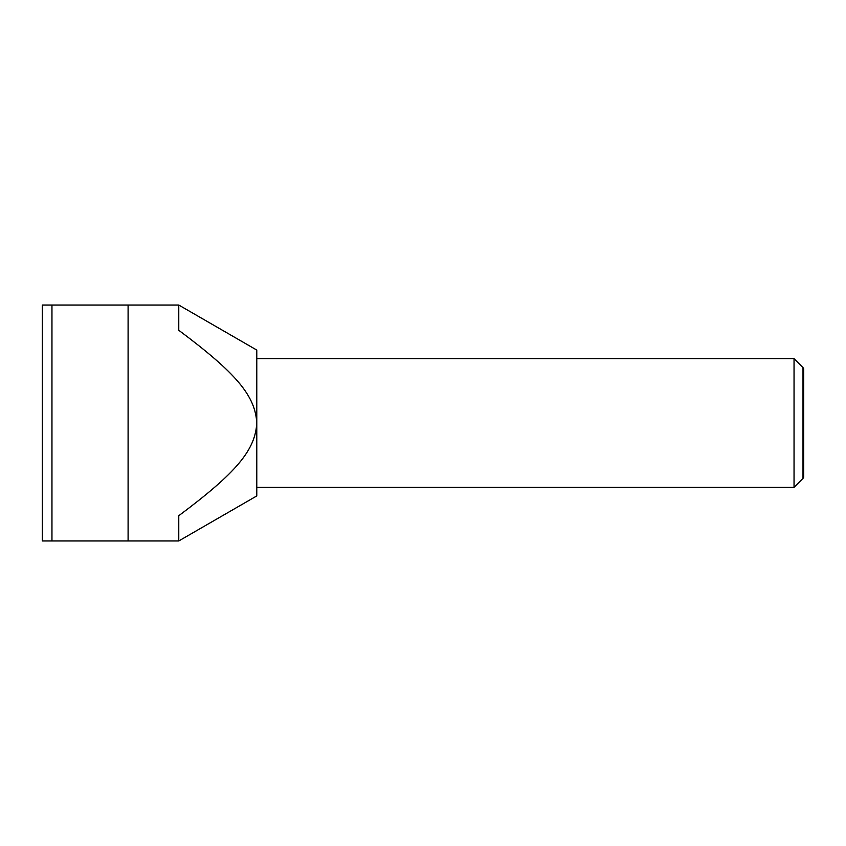 <?xml version="1.0" encoding="UTF-8"?>
<svg xmlns="http://www.w3.org/2000/svg" width="846" height="846" viewBox="0 0 846 846"><rect width="100%" height="100%" fill="white"/><g stroke="black" fill="none" stroke-linecap="round" stroke-linejoin="round"><path stroke-width="1.27" d="M803.002 367.619L803.7 368.814L803.7 477.186L803.002 478.381L803.002 367.619L794.045 358.651L794.045 487.349L256.782 487.349M178.77 540.964L256.782 495.925L256.782 423C255.228 450.294 236.372 472.703 178.77 515.722L178.77 540.964L128.095 540.964L128.095 305.036L42.3 305.036L42.3 540.964L128.095 540.964M178.77 305.036L178.77 330.278C236.372 373.298 255.228 395.706 256.782 423L256.782 350.075L178.77 305.036L128.095 305.036M51.955 305.036L51.955 540.964M794.045 358.651L256.782 358.651M803.002 478.381L794.045 487.349"/></g></svg>
